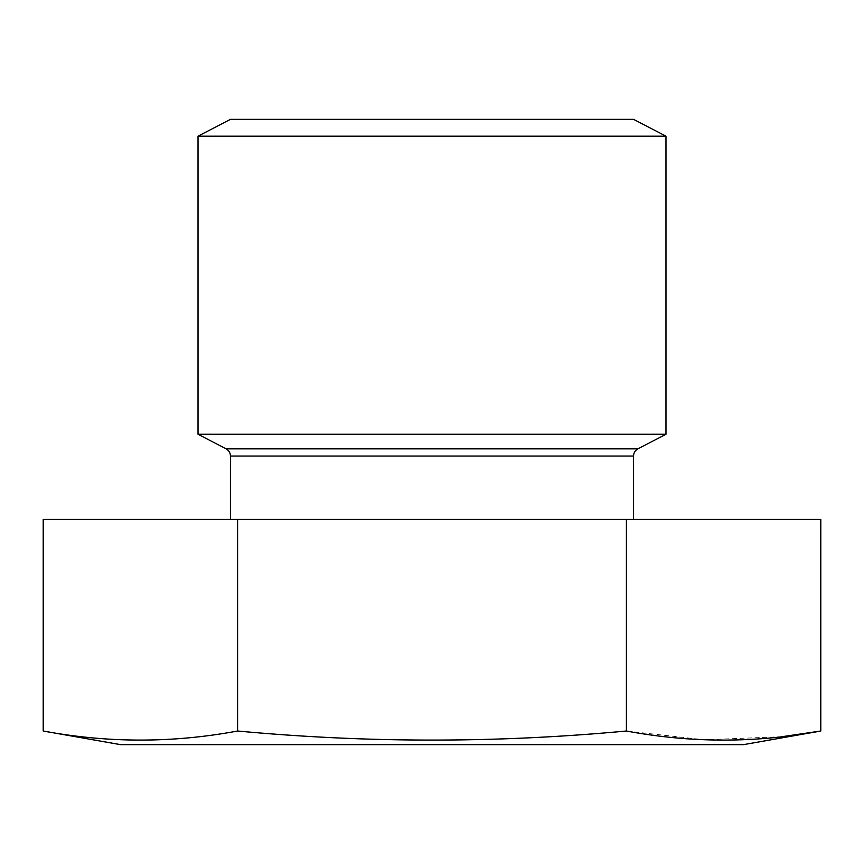 <?xml version="1.0" encoding="UTF-8"?>
<svg xmlns="http://www.w3.org/2000/svg" width="864" height="864" viewBox="0 0 864 864"><rect width="100%" height="100%" fill="white"/><g stroke="black" fill="none" stroke-linecap="round" stroke-linejoin="round"><path stroke-width="0.65" stroke-dasharray="4.32 3.24" d="M633.571 519.35L230.429 519.35L633.571 519.35M198.029 136.199L665.971 136.199M198.029 434.236L665.971 434.236M781.92 736.711L704.16 739.789L626.4 731.009C496.962 743.105 367.362 743.105 237.6 731.009C172.8 743.105 108 743.105 43.2 731.009M43.2 519.35L626.4 519.35L626.4 731.009M626.4 519.35L820.8 519.35M237.6 519.35L237.6 731.009M120.614 744.66L743.386 744.66M230.429 119.34L633.571 119.34M226.033 448.816L637.967 448.816M230.429 456.052L633.571 456.052"/><path stroke-width="1.3" d="M198.029 136.199L665.971 136.199L633.571 119.34L230.429 119.34L198.029 136.199L198.029 434.236L665.971 434.236L637.967 448.816L226.033 448.816L198.029 434.236M633.571 519.35L633.571 456.052A8.165 8.165 0 0 1 637.967 448.816M633.571 456.052L230.429 456.052A8.165 8.165 0 0 0 226.033 448.816M230.429 456.052L230.429 519.35M626.4 731.009L626.4 519.35L820.8 519.35L820.8 731.009L743.386 744.66L120.614 744.66L43.2 731.009C108 743.105 172.8 743.105 237.6 731.009C367.362 743.105 496.962 743.105 626.4 731.009C691.2 743.105 756 743.105 820.8 731.009L781.92 736.711M665.971 136.199L665.971 434.236M626.4 519.35L43.2 519.35L43.2 731.009M237.6 519.35L237.6 731.009"/></g></svg>
